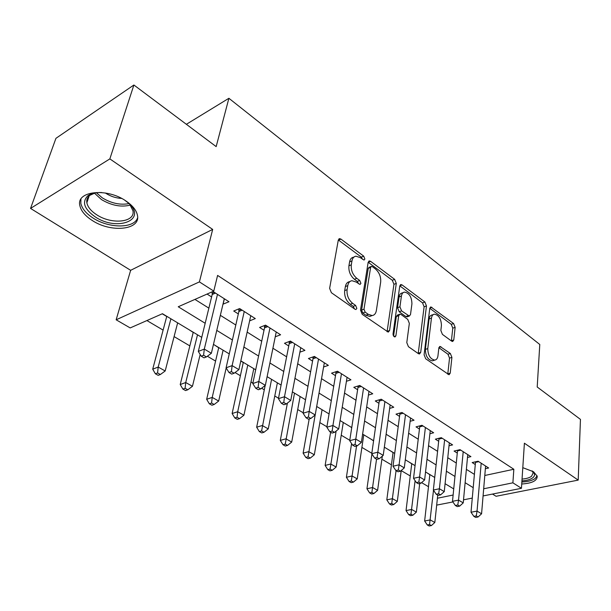 <?xml version="1.0" encoding="UTF-8"?>
<svg xmlns="http://www.w3.org/2000/svg" width="611" height="611" viewBox="0 0 611 611"><rect width="100%" height="100%" fill="white"/><g stroke="black" fill="none" stroke-linecap="round" stroke-linejoin="round"><path stroke-width="0.92" d="M364.874 259.056L363.698 256.146L340.946 239.1L339.54 238.634L338.295 240.07L329.627 288.369L331.399 292.722L355.014 309.265L355.908 309.54L356.855 308.425L355.64 305.447L352.646 303.331C348.476 299.802 346.628 295.25 347.086 289.667L347.774 285.612C348.346 282.694 349.744 281.06 351.959 280.709L356.16 282.038L360.016 284.459L360.918 283.397L359.726 280.457L356.778 278.318C352.684 274.759 350.859 270.253 351.302 264.815L351.974 260.874C352.509 258.102 353.838 256.551 355.938 256.208L360.2 257.598L364.019 260.065L364.874 259.056M362.522 259.331L361.338 257.132L338.318 239.947M354.472 308.883L353.227 306.355L350.233 304.247L352.646 303.331M358.558 283.764L357.336 281.404L354.395 279.265L356.778 278.318M521.733 484.011C532.066 483.316 537.229 480.727 537.214 476.236L533.556 471.768L522.802 467.675M125.973 200.996C107.047 187.6 75.985 190.96 79.842 205.556C80.988 210.871 85.066 215.805 92.07 220.365C110.912 233.066 140.904 230.019 137.444 215.301C136.429 210.299 132.602 205.533 125.973 200.996M451.689 341.167L452.675 341.496L453.774 339.983L455.134 327.359L453.599 323.54L430.877 306.951L429.77 308.41L424.095 354.785L425.707 358.787L449.039 374.757L450.223 373.145L451.911 357.374L450.353 353.494L440.004 346.437L438.851 347.995L437.95 355.831C437.583 358.397 436.521 359.818 434.749 360.093C430.281 359.108 427.96 355.274 427.776 348.606L431.458 318.125C431.809 315.742 432.802 314.413 434.444 314.153C438.866 315.139 441.195 318.919 441.432 325.495L440.859 330.482L442.417 334.377L451.689 341.167M484.798 475.48L513.836 469.263L512.889 482.812L521.45 488.296L483.072 495.941M133.885 85.005L109.85 158.898L30.55 208.42L55.937 138.323L133.885 85.005L216.164 146.609L228.896 98.287L539.78 344.482L537.206 387L580.45 419.383L578.197 480.109L524.398 443.204L521.45 488.296M30.55 208.42L130.647 270.314L212.681 229.415L109.85 158.898M212.681 229.415L199.407 281.9L213.774 291.103L178.236 306.76L205.174 323.272M513.836 469.263L217.592 275.424L213.774 291.103M396.295 283.405L394.668 279.364L370.64 261.355L369.35 260.928L368.15 262.371L360.505 310.075L362.224 314.314L388.275 332.109L389.574 330.513L396.295 283.405L393.935 284.306L392.308 280.273L368.173 262.241M402.099 284.932L424.889 302.017L426.47 305.951L420.696 352.394L419.459 353.998L418.413 353.67L408.431 346.681L406.789 342.618L409.339 323.372L407.713 319.339L401.06 314.528L399.922 314.161L398.7 315.696L395.897 335.844L395.004 336.966C393.728 336.699 393.079 335.653 393.041 333.835L399.77 286.001L400.923 284.543L402.099 284.932L399.8 285.811M492.504 494.062L496.086 496.277L578.197 480.109M426.913 472.777L429.831 474.709M408.721 461.832L411.738 463.825M389.933 450.536L393.056 452.591M370.533 438.866L373.581 440.882M350.477 426.806L351.722 427.738M240.787 361.032L243.27 362.522M214.514 345.024L218.7 347.751M188.852 329.589L193.206 332.422M222.984 304.179L228.988 301.742L212.949 291.47M249.632 320.844L255.299 318.583L239.634 308.555L233.723 311.007L238.328 313.932M275.255 336.791L280.594 334.782L265.533 325.136L259.599 327.45L264.028 330.261M299.894 352.15L304.935 350.363L290.439 341.083L284.489 343.275L288.751 345.979M323.601 366.974L328.374 365.37L314.413 356.434L308.456 358.504L312.557 361.109M346.429 381.272L350.958 379.836L337.509 371.221L331.544 373.176L335.5 375.689M368.433 395.073L372.741 393.774L359.764 385.472L353.8 387.321L357.611 389.742M389.658 408.4L393.759 407.232L381.233 399.22L375.269 400.969L378.95 403.306M410.134 421.277L414.044 420.223L401.954 412.478L395.997 414.143L399.548 416.397M429.907 433.726L433.65 432.771L421.964 425.294L416.015 426.868L419.452 429.044M449.016 445.77L452.598 444.9L441.302 437.675L435.36 439.164L438.683 441.272M467.491 457.425L470.921 456.638L459.999 449.643L454.072 451.055L457.28 453.095M194.924 299.405L208.863 308.135M220.342 315.322L235.815 325.006M247.157 332.109L261.714 341.221M272.918 348.239L286.628 356.824M297.702 363.751L310.609 371.839M321.554 378.69L333.713 386.305M344.528 393.072L355.984 400.243M366.669 406.934L377.468 413.693M388.023 420.307L398.204 426.677M408.637 433.207L418.23 439.217M428.54 445.671L437.583 451.33M447.779 457.715L456.295 463.046M466.376 469.355L474.403 474.38M207.068 294.059L211.597 296.938M485.371 468.713L488.655 467.988L478.085 461.221L472.173 462.558L475.282 464.536M146.915 320.554L163.106 330.108M174.089 336.592L189.845 345.887M207.373 356.228L215.584 361.078M235.044 372.557L240.383 375.712M250.984 381.967L252.878 383.082M261.607 388.229L264.296 389.818M274.767 395.997L278.517 398.212M297.71 409.538L303.178 412.761M319.851 422.606L326.916 426.768M341.236 435.223L349.775 440.264M361.895 447.412L371.816 453.263M381.883 459.205L391.437 464.849M401.213 470.615L410.256 475.954M421.575 482.629L428.487 486.707M162.243 313.802L166.727 316.498M177.602 323.036L178.313 323.25M228.896 98.287L186.37 124.3M452.927 501.944L436.682 505.114M201.737 337.341L162.45 313.71L130.189 327.924L116.143 319.797L199.407 281.9M130.647 270.314L116.143 319.797M472.28 498.087L463.512 499.836M483.675 488.777L512.889 482.812M216.775 330.391L232.409 339.983M243.873 347.01L258.59 356.037M269.909 362.98L283.756 371.473M294.937 378.331L307.982 386.328M319.026 393.102L331.307 400.633M342.221 407.323L353.784 414.418M364.568 421.032L375.467 427.715M386.114 434.245L396.386 440.546M406.911 447L416.58 452.934M426.982 459.312L436.094 464.902M446.374 471.203L454.966 476.473M465.124 482.698L473.212 487.662M453.729 488.907L445.075 483.706M434.719 477.474L425.539 471.952M415.052 465.643L405.307 459.785M394.698 453.4L384.35 447.176M373.604 440.714L362.621 434.108M351.745 427.57L340.083 420.551M329.069 413.93L316.681 406.475M305.538 399.777L292.379 391.857M281.091 385.067L267.114 376.666M255.688 369.792L240.826 360.857M229.255 353.891L213.46 344.39M437.415 498.232L453.125 495.025M223.084 304.24L224.382 298.787M353.99 257.025L353.57 257.193C351.47 257.536 350.141 259.095 349.599 261.859L351.974 260.874M354.395 279.265C350.302 275.714 348.476 271.231 348.927 265.793L349.599 261.859M349.988 281.495L349.568 281.663C347.354 282.022 345.956 283.649 345.375 286.559L347.774 285.612M350.233 304.247C346.07 300.727 344.222 296.182 344.688 290.615L345.375 286.559M387.084 331.727L393.935 284.306M372.359 266.671L371.465 266.373L370.617 267.397L363.988 309.212L365.187 312.168L368.288 314.344L372.191 315.551C374.444 315.2 375.834 313.519 376.368 310.51L380.676 282.068C381.043 276.768 379.271 272.376 375.36 268.909L372.359 266.671M371.06 266.533L369.097 267.328L368.25 268.351L370.617 267.397M371.564 315.78L369.785 316.429L365.874 315.223L362.781 313.053L361.582 310.105L368.25 268.351M399.793 285.864L422.537 302.865L424.889 302.017M418.222 353.54L424.11 306.783L422.537 302.865M399.426 314.337L397.532 315.009L396.31 316.544L393.576 336.042M411.929 303.82C411.738 297.022 409.278 293.12 404.543 292.104C402.855 292.379 401.817 293.692 401.427 296.045L399.93 306.821L401.564 310.877L409.317 316.063L410.508 314.543L411.929 303.82M403.222 292.593L402.183 292.982C400.488 293.257 399.449 294.571 399.059 296.923L401.427 296.045M407.415 316.735L405.819 316.544L399.182 311.732L397.547 307.684L399.059 296.923M433.298 314.55L432.092 314.978C430.45 315.238 429.449 316.559 429.098 318.934L431.458 318.125M433.451 360.498L432.351 360.841C427.883 359.856 425.554 356.037 425.378 349.377L429.098 318.934M447.764 374.23L449.528 358.115L447.978 354.243L438.889 347.712M451.384 340.946L452.782 328.138L451.254 324.319L429.785 308.28M166.78 316.315L152.712 369.189L158.196 367.051L165.184 370.976L177.648 322.852M170.904 318.797L158.196 367.051L157.577 372.939L155.377 373.787L158.18 375.345L160.38 374.505L157.577 372.939M165.184 370.976L160.38 374.505M155.377 373.787L152.712 369.189M215.462 293.081L212.193 294.51L198.308 351.417L204.295 349.087L217.485 294.372M203.6 355.258L201.202 356.182L204.036 357.847L206.434 356.931L203.6 355.258L204.295 349.087L211.36 353.28L224.275 298.726M212.193 294.51L212.132 291.829M198.308 351.417L201.202 356.182M206.434 356.931L211.36 353.28M124.774 200.225L127.928 202.653C148.343 219.67 117.396 232.081 95.041 216.76C84.181 209.023 81.752 202.05 87.755 195.856C91.016 193.427 95.683 192.32 101.762 192.534M95.278 192.877L89.87 195.314C87.381 197.307 86.372 199.812 86.869 202.829C87.77 207.076 91.001 211.024 96.569 214.682C111.622 224.932 135.695 222.435 132.915 210.619L129.753 204.387M121.635 198.438C115.953 198.109 110.652 196.383 105.741 193.252L105.352 192.992M80.95 199.094L80.82 203.226C81.95 208.511 85.991 213.43 92.941 217.959C108.865 228.583 134.244 228.644 137.59 217.852M532.227 470.966L532.326 471.043C535.099 473.502 535.221 475.763 532.7 477.84C530.363 479.536 526.781 480.552 521.939 480.872M522.054 479.077C526.323 478.734 529.485 477.802 531.547 476.282L533.174 472.876L532.158 470.928M521.863 482.003C527.851 481.72 532.273 480.544 535.144 478.482L537.122 475.854M193.252 332.239L180.214 384.54L185.729 382.524L192.45 386.297L200.171 354.479M197.506 334.797L185.729 382.524L185.102 388.283L182.888 389.077L185.584 390.574L187.791 389.787L185.102 388.283M192.45 386.297L187.791 389.787M182.888 389.077L180.214 384.54M218.738 347.567L206.663 399.304L212.216 397.402L218.677 401.037L226.185 367.959M223.114 350.195L212.216 397.402L211.574 403.046L209.344 403.795L211.941 405.23L214.163 404.49L211.574 403.046M218.677 401.037L214.163 404.49M209.344 403.795L206.663 399.304M243.308 362.346L232.127 413.517L237.702 411.73L243.926 415.22L253.809 368.662M247.783 365.034L237.702 411.73L237.053 417.244L234.815 417.955L237.312 419.337L239.55 418.634L237.053 417.244M243.926 415.22L239.55 418.634M234.815 417.955L232.127 413.517M265.182 385.472L256.658 427.211L262.256 425.523L268.252 428.891L277.379 382.837M271.567 379.339L261.592 430.923L259.347 431.595L261.752 432.924L263.998 432.267L261.592 430.923M268.252 428.891L263.998 432.267M259.347 431.595L256.658 427.211M242.162 310.174L238.87 311.526L226.093 367.807L232.119 365.615L244.24 311.503M231.409 371.648L229.003 372.511L231.714 374.108L234.128 373.245L231.409 371.648L232.119 365.615L238.893 369.64L250.77 315.681M238.87 311.526L238.802 308.906M226.093 367.807L229.003 372.511M234.128 373.245L238.893 369.64M267.824 326.61L264.525 327.886L252.778 383.548L258.827 381.478L269.963 327.97M258.109 387.374L255.688 388.191L258.3 389.726L260.721 388.917L258.109 387.374L258.827 381.478L265.342 385.35L276.233 331.994M264.525 327.886L264.464 325.556M252.778 383.548L255.688 388.191M260.721 388.917L265.342 385.35M292.524 342.42L289.209 343.626L278.425 398.67L284.497 396.722L294.701 343.817M283.771 402.489L281.335 403.26L283.848 404.734L286.276 403.97L283.771 402.489L284.497 396.722L290.752 400.442L300.742 347.682M289.209 343.626L289.156 341.557M278.425 398.67L281.335 403.26M286.276 403.97L290.752 400.442M316.292 357.641L312.985 358.779L303.094 413.212L309.174 411.386L318.522 359.062M308.44 417.03L306.004 417.748L308.418 419.169L310.854 418.451L308.44 417.03L309.174 411.386L315.2 414.961L324.334 362.789M312.985 358.779L312.931 356.946M303.094 413.212L306.004 417.748M310.854 418.451L315.2 414.961M287.422 403.069L280.304 440.409L285.917 438.813L291.699 442.066L300.116 396.508M294.502 393.14L285.245 444.113L282.992 444.739L285.314 446.03L287.56 445.404L285.245 444.113M291.699 442.066L287.56 445.404M282.992 444.739L280.304 440.409M339.197 372.305L335.882 373.382L326.839 427.219L332.926 425.493L341.465 373.749M332.185 431.015L329.749 431.694L332.071 433.062L334.507 432.389L332.185 431.015L332.926 425.493L338.723 428.937L347.071 377.338M335.882 373.382L335.844 371.763M326.839 427.219L329.749 431.694M334.507 432.389L338.723 428.937M309.197 418.94L303.109 453.141L308.738 451.636L314.314 454.775L322.066 409.714M315.154 414.999L308.059 456.829L305.805 457.418L308.043 458.662L310.296 458.074L308.059 456.829M314.314 454.775L310.296 458.074M305.805 457.418L303.109 453.141M361.284 386.442L357.97 387.466L349.706 440.699L355.801 439.08L363.583 387.909M355.052 444.487L352.608 445.129L354.854 446.442L357.29 445.809L355.052 444.487L355.801 439.08L361.384 442.395L368.983 391.376M357.97 387.466L357.939 386.037M349.706 440.699L352.608 445.129M357.29 445.809L361.384 442.395M330.627 432.214L325.128 465.429L330.757 464.009L336.149 467.041L343.275 422.468M336.126 431.06L330.077 469.103L327.817 469.66L329.978 470.86L332.231 470.302L330.077 469.103M336.149 467.041L332.231 470.302M327.817 469.66L325.128 465.429M382.585 400.083L379.271 401.053L371.755 453.698L377.842 452.171L384.915 401.572M377.086 457.471L374.65 458.074L376.804 459.342L379.248 458.746L377.086 457.471L377.842 452.171L383.227 455.371L390.131 404.91M379.271 401.053L379.255 399.8M371.755 453.698L374.65 458.074M379.248 458.746L383.227 455.371M351.585 443.563L346.391 477.298L352.028 475.961L357.229 478.887L363.766 434.803M356.557 445.999L351.333 480.956L349.08 481.483L351.165 482.644L353.425 482.117L351.333 480.956M357.229 478.887L353.425 482.117M349.08 481.483L346.391 477.298M403.153 413.25L399.838 414.166L393.01 466.239L399.098 464.795L405.505 414.754M398.334 469.996L395.897 470.562L397.982 471.784L400.419 471.218L398.334 469.996L399.098 464.795L404.291 467.881L410.546 417.985M399.838 414.166L399.838 413.074M393.01 466.239L395.897 470.562M400.419 471.218L404.291 467.881M371.916 453.942L366.944 488.769L372.58 487.509L377.606 490.335L382.295 456.157M376.544 459.189L371.878 492.405L369.624 492.901L371.641 494.024L373.894 493.528L371.878 492.405M377.606 490.335L373.894 493.528M369.624 492.901L366.944 488.769M423.018 425.966L419.711 426.837L413.532 478.337L419.604 476.977L425.401 427.494M418.841 482.071L416.412 482.614L418.42 483.79L420.857 483.263L418.841 482.071L419.604 476.977L424.622 479.956L430.266 430.61M419.711 426.837L419.719 425.89M413.532 478.337L416.412 482.614M420.857 483.263L424.622 479.956M393.079 452.423L386.809 499.859L392.445 498.668L397.31 501.402L401.221 470.531M396.065 470.661L391.743 503.479L389.49 503.945L391.437 505.03L393.698 504.564L391.743 503.479M397.31 501.402L393.698 504.564M389.49 503.945L386.809 499.859M442.219 438.263L438.919 439.088L433.352 490.022L439.408 488.747L444.617 439.798M438.645 493.741L436.216 494.246L438.163 495.391L440.584 494.887L438.645 493.741L439.408 488.747L444.258 491.618L449.322 442.807M438.919 439.088L438.927 438.27M433.352 490.022L436.216 494.246M440.584 494.887L444.258 491.618M411.753 463.657L406.04 510.59L411.661 509.467L416.374 512.117L419.704 483.515M415.098 480.658L410.959 514.195L408.706 514.63L410.592 515.684L412.845 515.241L410.959 514.195M416.374 512.117L412.845 515.241M408.706 514.63L406.04 510.59M460.793 450.154L457.494 450.933L452.499 501.318L458.548 500.111L463.207 451.697M457.776 505.014L455.355 505.488L457.234 506.595L459.655 506.122L457.776 505.014L458.548 500.111L463.23 502.891L467.759 454.615M457.494 450.933L457.509 450.238M452.499 501.318L455.355 505.488M459.655 506.122L463.23 502.891M429.846 474.541L424.645 520.984L430.266 519.923L434.826 522.481L437.743 495.147M433.505 490.259L429.556 524.559L427.31 524.979L429.136 525.995L431.389 525.582L429.556 524.559M434.826 522.481L431.389 525.582M427.31 524.979L424.645 520.984M478.757 461.656L475.473 462.397L471.012 512.232L477.046 511.094L481.193 463.214M476.275 515.913L473.853 516.356L475.671 517.425L478.085 516.982L476.275 515.913L477.046 511.094L481.575 513.79L485.592 466.033M475.473 462.397L475.488 461.809M471.012 512.232L473.853 516.356M478.085 516.982L481.575 513.79M361.338 257.132L363.698 256.146M353.227 306.355L355.64 305.447M357.336 281.404L359.726 280.457M348.927 265.793L351.302 264.815M344.688 290.615L347.086 289.667M338.586 240.131L340.946 239.1M387.16 331.345L389.574 330.513M368.28 262.318L370.64 261.355M392.308 280.273L394.668 279.364M361.582 310.105L363.988 309.212M362.781 313.053L365.187 312.168M365.874 315.223L368.288 314.344M424.11 306.783L426.47 305.951M418.291 353.166L420.696 352.394M396.31 316.544L398.7 315.696M393.958 336.508L395.897 335.844M397.547 307.684L399.93 306.821M399.182 311.732L401.564 310.877M405.819 316.544L408.201 315.696M425.378 349.377L427.776 348.606M438.973 347.415L441.012 346.765M447.978 354.243L450.353 353.494M449.528 358.115L451.911 357.374M447.825 373.863L450.223 373.145M429.831 308.051L431.946 307.31M451.254 324.319L453.599 323.54M452.782 328.138L455.134 327.359M451.414 340.739L453.774 339.983M214.324 292.356L212.269 293.257M130.319 205.097C121.138 207.389 111.515 205.54 101.449 199.553L94.4 193.114M96.378 192.717L102.335 197.88C111.378 203.333 120.252 205.243 128.967 203.6M241.009 309.433L238.939 310.289M266.656 325.854L264.578 326.664M291.332 341.656L289.255 342.42M315.093 356.87L313.008 357.588M337.99 371.526L335.905 372.206M360.062 385.656L357.977 386.305M381.356 399.296L379.271 399.907M338.884 238.924L339.54 238.634M368.777 261.164L369.35 260.928M369.785 316.429L372.191 315.551M406.934 316.903L409.317 316.063M400.426 284.734L400.923 284.543M432.351 360.841L434.749 360.093M439.599 346.567L440.004 346.437M430.442 307.104L430.877 306.951M89.87 195.314L87.755 195.856M89.145 195.932L86.869 202.829"/></g></svg>
